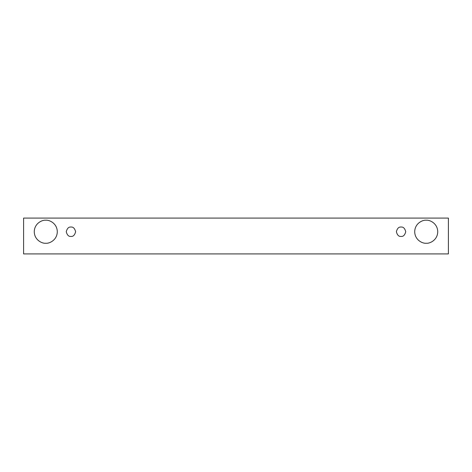 <?xml version="1.0" encoding="UTF-8"?>
<svg xmlns="http://www.w3.org/2000/svg" width="472" height="472" viewBox="0 0 472 472"><rect width="100%" height="100%" fill="white"/><g stroke="black" fill="none" stroke-linecap="round" stroke-linejoin="round"><path stroke-width="0.71" d="M23.6 218.088L448.4 218.088L448.4 253.912L23.6 253.912L23.6 218.088L23.6 253.912L448.4 253.912L448.4 218.088L23.6 218.088M45.778 243.251C42.409 243.711 34.421 240.26 34.261 231.734C34.421 223.209 42.409 219.757 45.778 220.218C49.147 219.757 57.136 223.209 57.295 231.734C57.136 240.26 49.147 243.711 45.778 243.251C49.147 243.711 57.136 240.26 57.295 231.734C57.136 223.209 49.147 219.757 45.778 220.218C42.409 219.757 34.421 223.209 34.261 231.734C34.421 240.26 42.409 243.711 45.778 243.251M426.222 243.251C422.853 243.711 414.864 240.26 414.705 231.734C414.864 223.209 422.853 219.757 426.222 220.218C429.591 219.757 437.579 223.209 437.739 231.734C437.579 240.26 429.591 243.711 426.222 243.251C429.591 243.711 437.579 240.26 437.739 231.734C437.579 223.209 429.591 219.757 426.222 220.218C422.853 219.757 414.864 223.209 414.705 231.734C414.864 240.26 422.853 243.711 426.222 243.251M401.058 236.425C398.84 236.69 397.276 235.127 396.368 231.734C397.276 228.342 398.84 226.778 401.058 227.044C403.277 226.778 404.84 228.342 405.749 231.734C404.84 235.127 403.277 236.69 401.058 236.425C403.277 236.69 404.84 235.127 405.749 231.734C404.84 228.342 403.277 226.778 401.058 227.044C398.84 226.778 397.276 228.342 396.368 231.734C397.276 235.127 398.84 236.69 401.058 236.425M70.942 236.425C68.723 236.69 67.16 235.127 66.251 231.734C67.16 228.342 68.723 226.778 70.942 227.044C73.16 226.778 74.724 228.342 75.632 231.734C74.724 235.127 73.16 236.69 70.942 236.425C73.16 236.69 74.724 235.127 75.632 231.734C74.724 228.342 73.16 226.778 70.942 227.044C68.723 226.778 67.16 228.342 66.251 231.734C67.16 235.127 68.723 236.69 70.942 236.425"/></g></svg>
